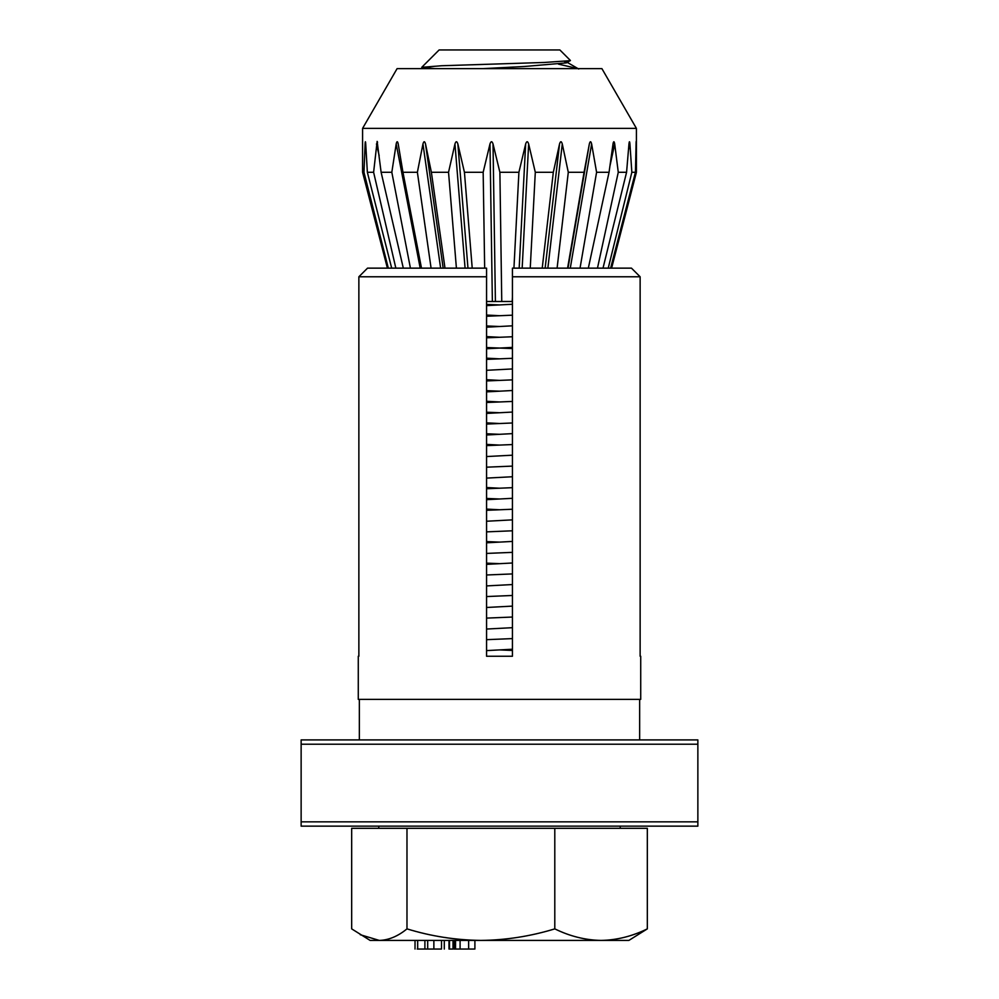 <?xml version="1.0" encoding="UTF-8"?>
<svg xmlns="http://www.w3.org/2000/svg" width="999" height="999" viewBox="0 0 999 999"><rect width="100%" height="100%" fill="white"/><g stroke="black" fill="none" stroke-linecap="round" stroke-linejoin="round"><path stroke-width="1.5" d="M611.6 268.144L636.413 172.278L636.113 142.507L635.439 172.278L631.843 172.278L629.932 143.943C629.632 141.021 629.308 140.984 628.97 143.856L626.573 172.278L618.269 172.278L614.697 143.943C614.16 140.996 613.598 140.996 613.024 143.943L609.053 172.278L596.59 172.278L591.633 143.943C590.884 140.996 590.122 140.996 589.348 143.943L584.065 172.278L568.294 172.278L562.275 143.943C561.388 140.996 560.476 140.996 559.552 143.943L553.321 172.278L535.302 172.278L528.646 143.943C527.659 140.996 526.673 140.996 525.661 143.943L518.906 172.278L499.887 172.278L493.031 143.943C492.032 140.996 491.008 140.996 489.985 143.943L483.166 172.278L464.435 172.278L457.854 143.943C456.893 140.996 455.931 140.996 454.957 143.943L448.539 172.278L431.381 172.278L425.512 143.943C424.675 140.996 423.826 140.996 422.964 143.943L417.382 172.278L402.959 172.278L398.139 143.506M362.587 128.384L636.413 128.384L601.91 68.631L397.09 68.631L362.587 128.384L362.587 172.278L363.973 172.278L388.311 268.144M398.226 143.943C397.552 140.996 396.865 140.996 396.191 143.943L391.82 172.278L381.118 172.278L377.135 141.396L373.614 172.278L395.841 268.144M377.56 142.27L377.135 141.396M613.236 142.757L613.024 143.943M628.496 149.8L629.932 143.943C629.632 141.021 629.308 140.984 628.97 143.856M636.176 141.408L636.113 142.507M493.031 143.943L495.404 301.498L492.37 301.498L501.76 301.498L499.887 172.278M635.439 172.278L610.626 268.144M608.241 268.144L631.843 172.278M626.573 172.278L603.009 268.144M597.477 268.144L618.269 172.278M609.053 172.278L588.324 268.144M580.032 268.144L596.59 172.278M584.065 172.278L567.594 268.144M557.092 268.144L568.294 172.278M553.321 172.278L542.22 268.144M530.244 268.144L535.302 172.278M512.437 297.065L512.212 301.498L501.76 301.498M518.906 172.278L513.936 268.144M483.166 172.278L484.665 268.144M472.215 268.144L464.435 172.278M448.539 172.278L456.406 268.144M444.992 268.144L431.381 172.278M417.382 172.278L431.081 268.144M421.491 268.144L402.959 172.278M391.82 172.278L410.427 268.144M403.309 268.144L381.118 172.278M373.614 172.278L367.357 172.278L365.721 143.943C365.509 140.996 365.309 140.996 365.11 143.943L363.973 172.278M391.683 268.144L367.357 172.278M387.4 268.144L362.587 172.278M486.563 301.498L492.37 301.498L489.985 143.943M365.721 143.943C365.509 140.996 365.309 140.996 365.11 143.943L365.884 147.028M483.129 68.631L524.512 66.483L566.371 62.887L570.417 60.489L559.877 49.95L439.123 49.95L421.753 67.32L434.852 68.631M570.354 60.652L544.393 62.462L441.533 65.747L421.753 67.32M647.327 928.87L628.87 940.421L370.13 940.421L351.673 928.87L351.673 828.308L647.327 828.308L647.327 928.87C632.217 936.275 616.795 940.121 601.061 940.421C585.289 940.109 569.867 936.263 554.795 928.87L554.795 828.308M554.795 928.87C530.556 936.288 505.919 940.134 480.881 940.421C455.519 940.084 430.881 936.238 406.98 928.87C397.952 936.275 388.723 940.121 379.32 940.421L360.239 934.714M406.98 928.87L406.98 828.308M577.971 68.631L558.429 64.123M486.563 650.599L512.437 649.238M486.563 629.045L512.437 627.684M486.563 607.479L512.437 606.118M486.563 585.913L512.437 584.552M486.563 564.36L512.437 562.999M486.563 542.794L512.437 541.433M486.563 521.241L512.437 519.867M499.5 509.765L486.563 509.09M486.563 499.675L512.437 498.314M499.5 488.199L486.563 487.537L486.563 488.736L512.437 487.674M486.563 478.109L512.437 476.748M486.563 456.555L512.437 455.194M499.5 445.079L486.563 444.405L486.563 445.616L512.437 444.555M486.563 434.99L512.437 433.628M499.5 423.514L486.563 422.852L486.563 424.063L512.437 422.989M486.563 413.424L512.437 412.063M499.5 401.96L486.563 401.286L486.563 402.497L512.437 401.436M486.563 391.87L512.437 390.509M499.5 380.394L486.563 379.72M486.563 370.304L512.437 368.943M499.5 358.841L486.563 358.166M486.563 348.751L512.437 347.39M499.5 337.275L486.563 336.601M486.563 327.185L512.437 325.824M499.5 315.709L486.563 315.047M486.563 305.619L512.437 304.258M566.845 62.687L564.323 61.426M512.437 650.449L499.5 649.912M486.563 639.672L512.437 638.598M486.563 618.106L512.437 617.045M486.563 596.553L512.437 595.479M486.563 574.987L512.437 573.926M499.5 563.661L486.563 563.136M486.563 552.21L486.563 553.421L512.437 552.36M499.5 542.107L486.563 541.583M486.563 531.868L512.437 530.794M486.563 510.302L512.437 509.24M499.5 498.988L486.563 498.451M486.563 467.182L512.437 466.108M499.5 434.303L486.563 433.766M499.5 412.737L486.563 412.212M499.5 391.183L486.563 390.646M486.563 380.931L512.437 379.87M486.563 351.523L486.563 359.378L512.437 358.304M512.437 348.589L486.563 347.527M486.563 337.812L512.437 336.75M499.5 326.498L486.563 325.961M486.563 316.258L512.437 315.185M499.5 304.932L486.563 304.408M454.008 940.421L454.008 949.05L474.15 949.05M468.631 949.05L468.631 940.421M460.089 949.05L460.089 940.421M455.544 949.05L455.544 940.421M450 949.05L453.009 949.05L453.009 940.421M449.5 949.05L449.5 940.421M417.207 949.05L441.083 949.05M417.682 949.05L417.682 940.421M441.508 949.05L441.508 940.421M433.866 949.05L433.866 940.421M427.697 949.05L427.697 940.421M358.279 656.256L358.279 699.375L640.721 699.375L640.721 656.256M640.134 656.256L640.134 276.773L512.437 276.773L512.437 656.256L486.563 656.256L486.563 276.773L358.866 276.773L358.866 656.256M631.468 268.144L640.134 276.773L631.468 268.144L512.437 268.144L512.437 276.773M486.563 276.773L486.563 268.144L367.532 268.144L358.866 276.773L367.532 268.144M499.5 826.148L301.136 826.148L301.136 821.84L697.864 821.84L697.864 826.148L499.5 826.148M301.136 744.218L301.136 739.909L697.864 739.909L697.864 744.218L301.136 744.218L301.136 821.84M697.864 744.218L697.864 821.84M379.17 155.707L376.461 143.943M420.192 268.144L396.191 143.943M440.621 268.144L422.964 143.943M443.169 268.144L425.512 143.943M465.072 268.144L454.957 143.943M467.969 268.144L457.854 143.943M519.168 268.144L525.661 143.943M522.165 268.144L528.646 143.943M545.142 268.144L559.552 143.943M547.864 268.144L562.275 143.943M568.006 268.144L589.348 143.943M570.279 268.144L591.633 143.943M609.952 165.959L614.697 143.943M636.076 144.693L636.263 143.943M636.413 128.384L636.413 170.642M639.647 739.909L639.647 699.375M359.353 739.909L359.353 699.375M378.758 826.148L378.758 828.308M620.242 826.148L620.242 828.308M423.813 68.631L421.803 67.47M578.721 69.018L566.808 62.125M474.9 940.421L474.9 949.05M454.832 940.421L454.832 949.05M448.988 940.421L448.988 949.05M415.022 940.421L415.022 949.05M444.293 940.421L444.293 949.05M424.9 940.421L424.9 949.05"/></g></svg>
